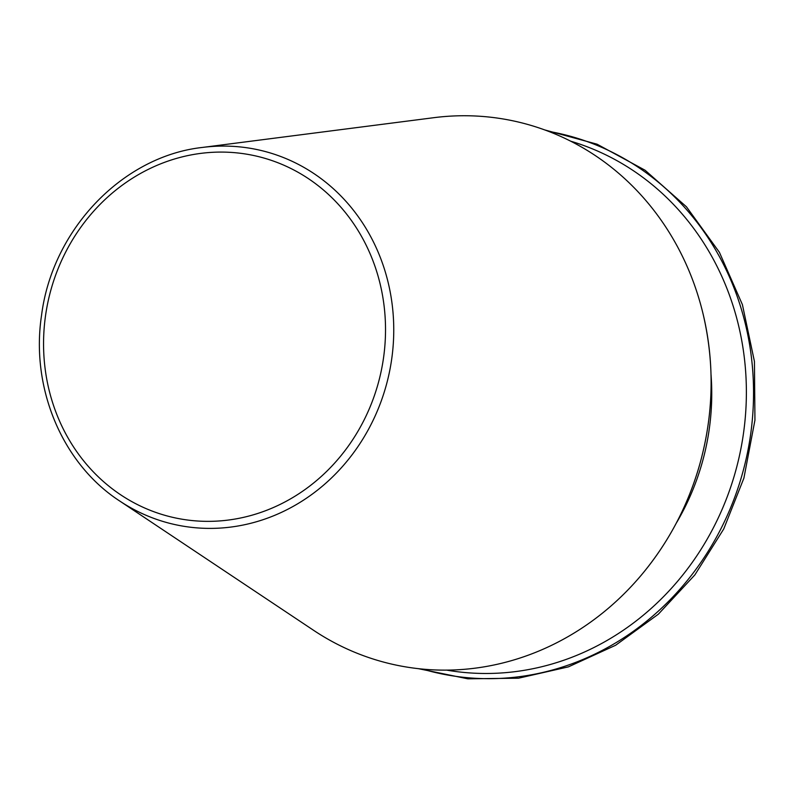 <?xml version="1.0" encoding="UTF-8"?>
<svg xmlns="http://www.w3.org/2000/svg" width="795" height="795" viewBox="0 0 795 795"><rect width="100%" height="100%" fill="white"/><g stroke="black" fill="none" stroke-linecap="round" stroke-linejoin="round"><path stroke-width="1.19" d="M698.795 467.649A278.339 255.443 103.2 0 1 642.519 573.682A278.339 255.443 103.2 0 1 313.598 630.316L119.618 500.949A191.943 176.162 -76.8 0 0 385.257 388.765A191.943 176.162 -76.8 0 0 202.447 147.433L433.712 117.7A278.339 255.443 103.2 0 1 703.227 314.562A278.339 255.443 103.2 0 1 698.795 467.649M446.681 670.125A272.039 249.67 -76.8 0 0 734.341 475.579A272.039 249.67 -76.8 0 0 570.621 141.162M377.317 386.489A185.404 170.16 -76.8 0 0 178.468 157.857A185.404 170.16 -76.8 0 0 87.828 465.83A185.404 170.16 -76.8 0 0 377.317 386.489M422.483 669.092A276.541 253.804 -76.8 0 0 741.308 477.497A276.541 253.804 -76.8 0 0 548.48 131.334M676.187 523.329A234.495 215.207 -76.8 0 0 701.369 465.502A234.495 215.207 -76.8 0 0 711.028 374.634M703.227 314.562C715.053 365.561 713.582 416.58 698.835 467.629C687.119 507.081 668.347 542.438 642.519 573.682M202.447 147.433C122.659 156.198 52.371 229.526 41.569 315.198C30.439 387.88 62.298 463.733 119.618 500.949M418.418 668.674L467.828 678.811L518.489 678.205L568.405 666.866L615.638 645.252L658.34 614.197L694.85 574.924L723.738 528.973L743.901 478.123L754.942 420.167L754.435 361.457L742.411 304.644L719.405 252.313L686.463 206.819L645.053 170.219L597.065 144.193L544.655 129.903"/></g></svg>
